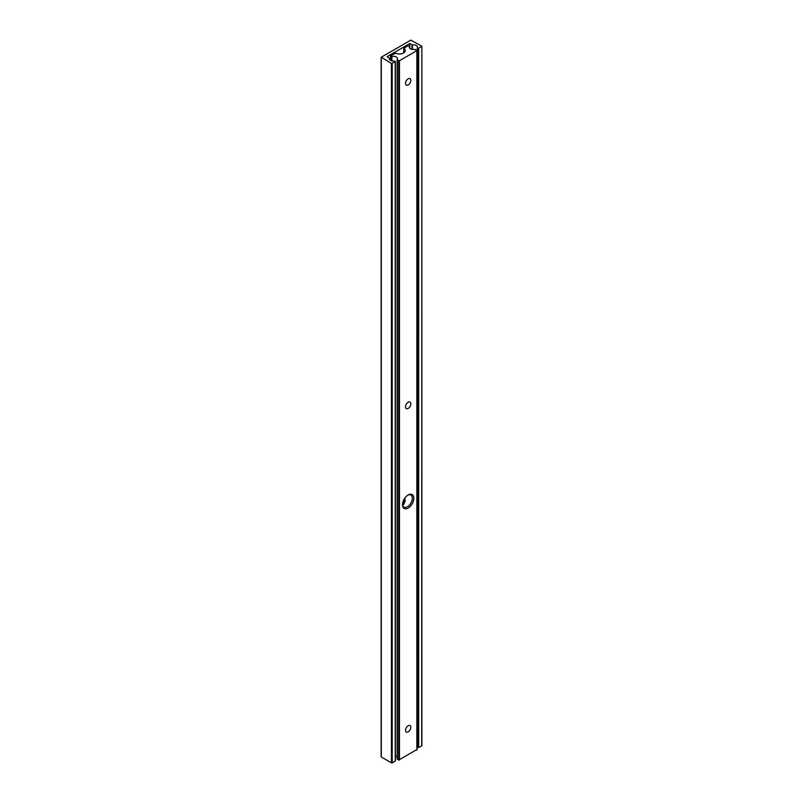 <?xml version="1.0" encoding="UTF-8"?>
<svg xmlns="http://www.w3.org/2000/svg" width="803" height="803" viewBox="0 0 803 803"><rect width="100%" height="100%" fill="white"/><g stroke="black" fill="none" stroke-linecap="round" stroke-linejoin="round"><path stroke-width="1.2" d="M417.279 47.819L417.279 747.181L417.931 747.553L417.931 48.19L417.279 47.819A4.075 2.359 0 0 0 417.45 47.146A4.075 2.359 0 0 0 416.255 45.48A4.075 2.359 0 0 0 412.481 44.848L412.481 49.445M421.716 745.365L421.866 46.223L410.815 40.15L381.284 57.194L391.432 63.487L395.217 61.741L394.293 60.968A4.075 2.359 180 0 1 389.325 58.669A4.075 2.359 180 0 1 389.415 58.157L387.116 56.632L409.831 43.513L409.831 48.31M411.989 49.354L411.989 44.757L409.831 43.513M421.716 46.444L418.684 48.19L418.684 747.553L417.931 747.553M421.716 745.806L418.684 747.553M381.284 57.635L381.284 756.988L391.432 762.85L391.432 63.487M392.185 63.487L392.185 762.85L395.217 761.103L395.217 61.741M417.931 48.19L418.684 48.19M392.185 762.85L391.432 762.85M408.165 494.949L408.165 494.949A8.03 4.637 -60 0 1 413.836 498.231A8.03 4.637 -60 0 1 408.165 508.068A8.03 4.637 -60 0 1 402.484 504.786A8.03 4.637 -60 0 1 408.165 494.949L408.165 494.949M402.494 504.324A6.956 4.015 120 0 0 403.929 507.094A6.956 4.015 120 0 0 407.402 506.753A6.956 4.015 120 0 0 411.949 500.62A6.956 4.015 120 0 0 410.885 495.039A6.956 4.015 120 0 0 407.773 495.19M404.672 498.352L405.264 500.992L403.548 504.525L402.564 504.886M405.515 730.328A3.744 2.168 120 0 0 406.288 732.045A3.744 2.168 120 0 0 409.179 731.041A3.744 2.168 120 0 0 410.815 727.267A3.744 2.168 120 0 0 410.032 725.551A3.744 2.168 120 0 0 407.151 726.554A3.744 2.168 120 0 0 405.515 730.328M405.515 83.422A3.744 2.168 120 0 0 406.288 85.138A3.744 2.168 120 0 0 409.179 84.134A3.744 2.168 120 0 0 410.815 80.36A3.744 2.168 120 0 0 410.032 78.644A3.744 2.168 120 0 0 407.151 79.648A3.744 2.168 120 0 0 405.515 83.422M405.515 406.88A3.744 2.168 120 0 0 406.288 408.597A3.744 2.168 120 0 0 409.179 407.593A3.744 2.168 120 0 0 410.815 403.819A3.744 2.168 120 0 0 410.032 402.102A3.744 2.168 120 0 0 407.151 403.106A3.744 2.168 120 0 0 405.515 406.88M397.144 757.099A4.075 2.359 0 0 0 396.28 756.366A4.075 2.359 0 0 0 395.377 755.974M416.867 749.56L398.7 760.05L398.7 60.697L397.184 59.552A4.075 2.359 0 0 0 397.475 58.669A4.075 2.359 0 0 0 396.28 57.013A4.075 2.359 0 0 0 391.874 56.491L391.874 60.857M390.519 60.345L390.519 55.839L395.578 53.189A5.892 3.403 0 0 0 401.861 53.681A5.892 3.403 0 0 0 405.264 50.599A5.892 3.403 0 0 0 403.879 48.401L403.879 52.787M416.867 750.002L416.867 50.639L399.452 60.697L399.452 760.05M398.7 760.05L397.144 759.026L397.184 59.783M416.867 50.639L414.89 49.324A4.075 2.359 180 0 1 409.289 47.146A4.075 2.359 180 0 1 409.59 46.263L408.085 45.57L403.879 48.401M391.302 60.697L391.302 56.421L390.67 56.059L390.67 60.426M391.302 56.421L391.874 56.491M398.7 60.697L399.452 60.697M389.415 59.191L389.415 58.157M403.879 499.677L403.879 504.304M397.304 59.884L397.304 759.247M409.59 48.019L409.59 46.263M389.435 58.097L389.435 59.221M421.866 46.223L421.866 745.585M381.134 57.414L381.134 756.777M395.377 61.52L395.377 760.883M403.748 499.928L403.748 504.394M403.748 48.2L403.748 52.878M409.62 46.152L409.62 48.08M417.028 749.781L417.028 50.418M397.144 59.673L397.144 759.026"/></g></svg>
